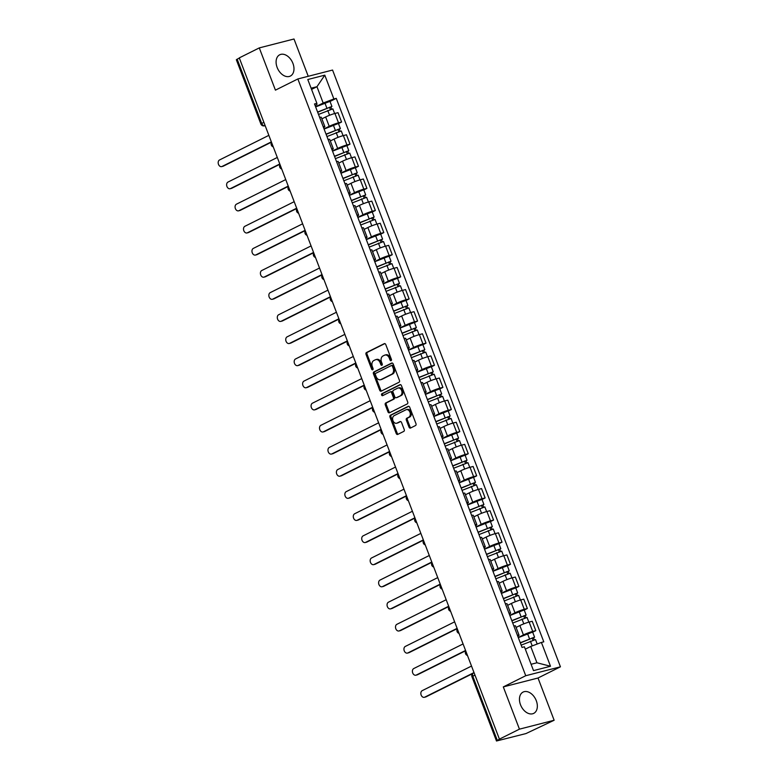 <?xml version="1.0" encoding="UTF-8"?>
<svg xmlns="http://www.w3.org/2000/svg" width="780" height="780" viewBox="0 0 780 780"><rect width="100%" height="100%" fill="white"/><g stroke="black" fill="none" stroke-linecap="round" stroke-linejoin="round"><path stroke-width="1.17" d="M391.092 360.662A1.053 0.76 -104.4 0 0 391.414 359.346L385.769 344.565A1.502 1.092 -104.4 0 0 384.248 343.668L366.473 352.531A1.502 1.092 -104.4 0 0 366.025 354.412L371.67 369.194A1.053 0.76 -104.4 0 0 373.045 368.511L372.323 366.59A4.797 3.49 -104.4 0 1 373.776 360.565L375.258 359.824A4.797 3.49 -104.4 0 1 375.765 359.639A4.797 3.49 -104.4 0 1 380.113 362.7L380.845 364.611A1.053 0.76 -104.4 0 0 382.229 363.928L381.498 362.017A4.797 3.49 -104.4 0 1 382.96 355.982L384.442 355.241A4.797 3.49 -104.4 0 1 384.95 355.056A4.797 3.49 -104.4 0 1 389.298 358.127L390.029 360.038A1.053 0.76 -104.4 0 0 391.092 360.662M536.289 700.703A11.905 8.053 63.5 0 0 523.087 692.075A11.905 8.053 63.5 0 0 520.504 704.75A11.905 8.053 63.5 0 0 533.715 713.378A11.905 8.053 63.5 0 0 536.289 700.703M292.929 63.394A11.905 8.053 63.5 0 0 279.727 54.776A11.905 8.053 63.5 0 0 277.144 67.451A11.905 8.053 63.5 0 0 290.345 76.069A11.905 8.053 63.5 0 0 292.929 63.394M409.012 427.138A1.502 1.092 -104.4 0 0 410.534 428.035L415.516 425.548A1.502 1.092 -104.4 0 0 415.974 423.667L409.705 407.248A1.502 1.092 -104.4 0 0 408.184 406.341L390.409 415.214A1.502 1.092 -104.4 0 0 389.961 417.095L396.23 433.514A1.502 1.092 -104.4 0 0 397.741 434.411L403.767 431.408A1.502 1.092 -104.4 0 0 404.225 429.526L401.544 422.497A1.502 1.092 -104.4 0 0 400.023 421.6L397.04 423.091A4.007 2.925 -104.4 0 1 396.61 423.248A4.007 2.925 -104.4 0 1 392.866 420.391A4.007 2.925 -104.4 0 1 394.192 415.642L405.892 409.812A4.007 2.925 -104.4 0 1 406.322 409.646A4.007 2.925 -104.4 0 1 410.056 412.503A4.007 2.925 -104.4 0 1 408.74 417.251L406.79 418.226A1.502 1.092 -104.4 0 0 406.331 420.108L409.012 427.138L410.026 426.875A1.502 1.092 -104.4 0 0 410.943 427.83M525.74 675.724L503.305 686.907L519.441 729.154L499.424 739.138L239.275 57.886L259.291 47.902L275.428 90.148L297.853 78.956L525.74 675.724L560.44 666.822L332.563 70.054L297.853 78.956M398.99 382.278A1.502 1.092 -104.4 0 0 399.448 380.386L393.178 363.977A1.502 1.092 -104.4 0 0 391.657 363.07L373.893 371.943A1.502 1.092 -104.4 0 0 373.435 373.825L379.704 390.244A1.502 1.092 -104.4 0 0 381.225 391.141L398.99 382.278M401.437 385.613L407.706 402.022A1.502 1.092 -104.4 0 1 407.257 403.913L389.483 412.776A1.502 1.092 -104.4 0 1 387.962 411.879L385.281 404.849A1.502 1.092 -104.4 0 1 385.739 402.968L392.944 399.37A1.502 1.092 -104.4 0 0 393.403 397.488L391.619 392.827A1.502 1.092 -104.4 0 0 390.107 391.93L382.6 395.674A1.053 0.76 -104.4 0 1 381.859 393.724L399.925 384.706A1.502 1.092 -104.4 0 1 401.437 385.613M519.441 729.154L554.141 720.252L525.964 733.57L496.49 741L471.968 676.786L472.797 676.221L497.318 740.434L496.49 741M308.236 76.294L294.002 39L259.291 47.902M554.141 720.252L538.015 678.005L560.44 666.822M499.424 739.138L497.318 740.434M263.874 122.304L260.861 123.962L236.34 59.748L237.169 59.183L261.69 123.396A3.052 2.067 63.5 0 0 264.8 125.707L265.142 125.619M239.353 58.09L237.169 59.183M323.212 126.75A7.02 0.741 -20.9 0 1 324.851 126.623L321.272 117.273A7.02 0.741 159.1 0 0 319.644 117.39M324.041 128.905L329.219 126.321A7.02 0.741 -20.9 0 1 338.5 122.821L334.922 113.47A7.02 0.741 159.1 0 0 325.65 116.971L321.877 118.853M334.922 113.47L338.013 112.671L341.581 122.031L338.462 123.591M324.851 126.623A7.02 0.741 -20.9 0 1 323.544 127.618M338.5 122.821L341.581 122.031M331.656 148.863A7.02 0.741 -20.9 0 1 333.294 148.736L329.716 139.376A7.02 0.741 159.1 0 0 328.087 139.503M346.905 145.704L350.025 144.144L346.456 134.784L343.375 135.583A7.02 0.741 159.1 0 0 334.094 139.084L330.32 140.966M333.294 148.736A7.02 0.741 -20.9 0 1 331.988 149.731M332.485 151.018L337.662 148.434A7.02 0.741 -20.9 0 1 346.944 144.934L350.025 144.144M340.099 170.976A7.02 0.741 -20.9 0 1 341.738 170.849L338.159 161.489A7.02 0.741 159.1 0 0 336.531 161.616M355.348 167.817L358.469 166.257L354.9 156.897L351.819 157.697A7.02 0.741 159.1 0 0 342.537 161.197L338.764 163.078M341.738 170.849A7.02 0.741 -20.9 0 1 340.431 171.844M340.928 173.131L346.106 170.547A7.02 0.741 -20.9 0 1 355.387 167.047L358.469 166.257M348.543 193.089A7.02 0.741 -20.9 0 1 350.181 192.962L346.613 183.602A7.02 0.741 159.1 0 0 344.974 183.729M363.802 189.93L366.922 188.37L363.344 179.01L360.262 179.809A7.02 0.741 159.1 0 0 350.981 183.31L347.207 185.191M350.181 192.962A7.02 0.741 -20.9 0 1 348.884 193.957M349.372 195.244L354.549 192.66A7.02 0.741 -20.9 0 1 363.831 189.16L366.922 188.37M356.986 215.202A7.02 0.741 -20.9 0 1 358.625 215.075L355.056 205.715A7.02 0.741 159.1 0 0 353.418 205.842M372.245 212.043L375.365 210.483L371.787 201.123L368.706 201.922A7.02 0.741 159.1 0 0 359.424 205.423L355.651 207.295M358.625 215.075A7.02 0.741 -20.9 0 1 357.328 216.07M357.815 217.357L362.993 214.773A7.02 0.741 -20.9 0 1 372.274 211.273L375.365 210.483M365.43 237.315A7.02 0.741 -20.9 0 1 367.068 237.188L363.5 227.828A7.02 0.741 159.1 0 0 361.861 227.955M380.689 234.156L383.809 232.596L380.231 223.236L377.149 224.035A7.02 0.741 159.1 0 0 367.868 227.536L364.104 229.408M367.068 237.188A7.02 0.741 -20.9 0 1 365.771 238.183M366.259 239.47L371.436 236.886A7.02 0.741 -20.9 0 1 380.718 233.386L383.809 232.596M373.873 259.428A7.02 0.741 -20.9 0 1 375.511 259.301L371.943 249.941A7.02 0.741 159.1 0 0 370.305 250.068M389.132 256.269L392.252 254.709L388.674 245.349L385.593 246.149A7.02 0.741 159.1 0 0 376.311 249.649L372.548 251.521M375.511 259.301A7.02 0.741 -20.9 0 1 374.215 260.296M374.702 261.583L379.88 258.999A7.02 0.741 -20.9 0 1 389.161 255.499L392.252 254.709M382.317 281.541A7.02 0.741 -20.9 0 1 383.955 281.414L380.386 272.054A7.02 0.741 159.1 0 0 378.748 272.181M397.576 278.382L400.696 276.822L397.118 267.462L394.036 268.261A7.02 0.741 159.1 0 0 384.755 271.762L380.991 273.634M383.955 281.414A7.02 0.741 -20.9 0 1 382.658 282.409M383.146 283.696L388.323 281.112A7.02 0.741 -20.9 0 1 397.605 277.612L400.696 276.822M390.77 303.654A7.02 0.741 -20.9 0 1 392.398 303.527L388.83 294.167A7.02 0.741 159.1 0 0 387.192 294.294M406.019 300.495L409.139 298.935L405.561 289.575L402.48 290.375A7.02 0.741 159.1 0 0 393.198 293.875L389.435 295.747M392.398 303.527A7.02 0.741 -20.9 0 1 391.102 304.522M391.589 305.809L396.767 303.225A7.02 0.741 -20.9 0 1 406.048 299.725L409.139 298.935M399.214 325.767A7.02 0.741 -20.9 0 1 400.842 325.64L397.273 316.28A7.02 0.741 159.1 0 0 395.635 316.407M414.463 322.608L417.583 321.048L414.014 311.688L410.923 312.488A7.02 0.741 159.1 0 0 401.642 315.988L397.878 317.86M400.842 325.64A7.02 0.741 -20.9 0 1 399.545 326.635M400.033 327.922L405.22 325.338A7.02 0.741 -20.9 0 1 414.492 321.838L417.583 321.048M407.657 347.88A7.02 0.741 -20.9 0 1 409.285 347.753L405.717 338.393A7.02 0.741 159.1 0 0 404.079 338.52M422.906 344.721L426.026 343.161L422.458 333.801L419.367 334.601A7.02 0.741 159.1 0 0 410.085 338.101L406.322 339.973M409.285 347.753A7.02 0.741 -20.9 0 1 407.989 348.748M408.476 350.035L413.663 347.451A7.02 0.741 -20.9 0 1 422.935 343.951L426.026 343.161M416.101 369.983A7.02 0.741 -20.9 0 1 417.729 369.866L414.16 360.506A7.02 0.741 159.1 0 0 412.523 360.633M431.35 366.824L434.47 365.274L430.901 355.914L427.81 356.714A7.02 0.741 159.1 0 0 418.529 360.214L414.765 362.086M417.729 369.866A7.02 0.741 -20.9 0 1 416.432 370.861M416.92 372.148L422.107 369.564A7.02 0.741 -20.9 0 1 431.389 366.064L434.47 365.274M424.544 392.096A7.02 0.741 -20.9 0 1 426.173 391.979L422.604 382.619A7.02 0.741 159.1 0 0 420.966 382.746M439.793 388.937L442.913 387.387L439.345 378.027L436.254 378.827A7.02 0.741 159.1 0 0 426.972 382.327L423.209 384.199M426.173 391.979A7.02 0.741 -20.9 0 1 424.876 392.974M425.363 394.261L430.55 391.677A7.02 0.741 -20.9 0 1 439.832 388.177L442.913 387.387M432.988 414.209A7.02 0.741 -20.9 0 1 434.626 414.092L431.048 404.732A7.02 0.741 159.1 0 0 429.409 404.859M448.237 411.05L451.357 409.5L447.788 400.14L444.697 400.94A7.02 0.741 159.1 0 0 435.415 404.44L431.652 406.312M434.626 414.092A7.02 0.741 -20.9 0 1 433.319 415.087M433.816 416.374L438.994 413.79A7.02 0.741 -20.9 0 1 448.276 410.29L451.357 409.5M441.431 436.322A7.02 0.741 -20.9 0 1 443.069 436.205L439.491 426.845A7.02 0.741 159.1 0 0 437.863 426.972M456.68 433.163L459.8 431.613L456.232 422.253L453.141 423.043A7.02 0.741 159.1 0 0 443.859 426.553L440.095 428.425M443.069 436.205A7.02 0.741 -20.9 0 1 441.763 437.2M442.26 438.487L447.437 435.903A7.02 0.741 -20.9 0 1 456.719 432.403L459.8 431.613M449.875 458.435A7.02 0.741 -20.9 0 1 451.513 458.318L447.935 448.958A7.02 0.741 159.1 0 0 446.306 449.085M465.124 455.276L468.244 453.726L464.675 444.366L461.584 445.156A7.02 0.741 159.1 0 0 452.302 448.666L448.539 450.538M451.513 458.318A7.02 0.741 -20.9 0 1 450.206 459.313M450.703 460.6L455.881 458.016A7.02 0.741 -20.9 0 1 465.163 454.516L468.244 453.726M458.318 480.548A7.02 0.741 -20.9 0 1 459.956 480.431L456.378 471.071A7.02 0.741 159.1 0 0 454.75 471.198M473.567 477.389L476.687 475.839L473.119 466.479L470.028 467.269A7.02 0.741 159.1 0 0 460.756 470.779L456.982 472.651M459.956 480.431A7.02 0.741 -20.9 0 1 458.65 481.426M459.147 482.713L464.324 480.129A7.02 0.741 -20.9 0 1 473.606 476.629L476.687 475.839M466.762 502.661A7.02 0.741 -20.9 0 1 468.4 502.544L464.822 493.184A7.02 0.741 159.1 0 0 463.193 493.311M482.011 499.502L485.131 497.952L481.562 488.592L478.471 489.382A7.02 0.741 159.1 0 0 469.199 492.892L465.426 494.764M468.4 502.544A7.02 0.741 -20.9 0 1 467.093 503.539M467.59 504.826L472.768 502.242A7.02 0.741 -20.9 0 1 482.05 498.742L485.131 497.952M475.205 524.774A7.02 0.741 -20.9 0 1 476.843 524.657L473.265 515.297A7.02 0.741 159.1 0 0 471.637 515.424M490.454 521.615L493.574 520.065L490.006 510.705L486.925 511.495A7.02 0.741 159.1 0 0 477.643 515.005L473.869 516.877M476.843 524.657A7.02 0.741 -20.9 0 1 475.537 525.652M476.034 526.939L481.211 524.355A7.02 0.741 -20.9 0 1 490.493 520.855L493.574 520.065M483.649 546.887A7.02 0.741 -20.9 0 1 485.287 546.77L481.709 537.41A7.02 0.741 159.1 0 0 480.08 537.537M498.907 543.728L502.027 542.178L498.449 532.818L495.368 533.608A7.02 0.741 159.1 0 0 486.086 537.118L482.313 538.99M485.287 546.77A7.02 0.741 -20.9 0 1 483.99 547.765M484.477 549.052L489.655 546.468A7.02 0.741 -20.9 0 1 498.937 542.968L502.027 542.178M492.092 569A7.02 0.741 -20.9 0 1 493.73 568.883L490.162 559.523A7.02 0.741 159.1 0 0 488.524 559.65M507.351 565.841L510.471 564.291L506.893 554.931L503.812 555.721A7.02 0.741 159.1 0 0 494.53 559.231L490.756 561.103M493.73 568.883A7.02 0.741 -20.9 0 1 492.433 569.878M492.921 571.165L498.098 568.581A7.02 0.741 -20.9 0 1 507.38 565.081L510.471 564.291M500.536 591.113A7.02 0.741 -20.9 0 1 502.174 590.996L498.605 581.636A7.02 0.741 159.1 0 0 496.967 581.763M515.794 587.954L518.914 586.404L515.336 577.044L512.255 577.834A7.02 0.741 159.1 0 0 502.973 581.344L499.2 583.216M502.174 590.996A7.02 0.741 -20.9 0 1 500.877 591.991M501.365 593.278L506.542 590.694A7.02 0.741 -20.9 0 1 515.824 587.194L518.914 586.404M508.979 613.226A7.02 0.741 -20.9 0 1 510.617 613.109L507.049 603.749A7.02 0.741 159.1 0 0 505.411 603.876M524.238 610.067L527.358 608.517L523.78 599.157L520.699 599.947A7.02 0.741 159.1 0 0 511.417 603.457L507.653 605.329M510.617 613.109A7.02 0.741 -20.9 0 1 509.32 614.104M509.808 615.391L514.985 612.807A7.02 0.741 -20.9 0 1 524.267 609.307L527.358 608.517M517.423 635.339A7.02 0.741 -20.9 0 1 519.061 635.222L515.492 625.862A7.02 0.741 159.1 0 0 513.854 625.989M532.682 632.18L535.801 630.63L532.223 621.27L529.142 622.06A7.02 0.741 159.1 0 0 519.86 625.57L516.097 627.442M519.061 635.222A7.02 0.741 -20.9 0 1 517.764 636.217M518.251 637.504L523.429 634.92A7.02 0.741 -20.9 0 1 532.711 631.42L535.801 630.63M531.082 664.277L536.942 662.776L530.722 646.474L541.408 642.437L550.505 666.256L533.51 670.615L524.413 646.795L522.034 647.41L314.506 103.945L316.885 103.331L316.914 104.617L315.11 105.514M315.598 106.792L323.183 103.009L316.963 86.707L311.103 88.208M311.561 89.398L316.963 86.707L324.792 75.163L333.879 98.972L323.183 103.009M316.885 103.331L307.788 79.521L324.792 75.163M541.408 642.437L543.787 641.833L336.258 98.358L333.879 98.972M503.305 686.907L538.015 678.005M530.722 646.474L525.32 649.165M330.018 101.478L336.258 98.358M536.942 662.776L550.505 666.256M391.414 360.302A1.053 0.76 -104.4 0 1 391.043 359.775L390.312 357.864A4.797 3.49 -104.4 0 0 385.964 354.793L384.95 355.056M375.765 359.639L376.779 359.375A4.797 3.49 -104.4 0 1 381.127 362.447L381.859 364.357A1.053 0.76 -104.4 0 0 382.239 364.884M384.842 343.61L367.487 352.267A1.502 1.092 -104.4 0 0 367.029 354.149L372.674 368.94A1.053 0.76 -104.4 0 0 373.055 369.466M392.252 363.022L374.897 371.68A1.502 1.092 -104.4 0 0 374.449 373.561L380.718 389.981A1.502 1.092 -104.4 0 0 381.635 390.936M392.379 366.19A1.053 0.76 -104.4 0 0 391.316 365.566L375.716 373.347A1.053 0.76 -104.4 0 0 375.404 374.663L376.174 376.681A4.797 3.49 -104.4 0 0 380.523 379.743A4.797 3.49 -104.4 0 0 381.03 379.558L391.697 374.234A4.797 3.49 -104.4 0 0 393.149 368.209L392.379 366.19L393.393 365.937A1.053 0.76 -104.4 0 0 392.33 365.303L391.55 365.508M380.523 379.743L381.537 379.49A4.797 3.49 -104.4 0 0 382.044 379.294L381.03 379.558M393.393 365.937L394.163 367.945A4.797 3.49 -104.4 0 1 392.701 373.981L382.044 379.294M390.429 391.843L391.111 391.667A1.502 1.092 -104.4 0 1 392.632 392.564L394.417 397.225A1.502 1.092 -104.4 0 1 393.959 399.106L386.753 402.704A1.502 1.092 -104.4 0 0 386.295 404.586L388.976 411.616A1.502 1.092 -104.4 0 0 389.902 412.571M400.52 384.657L382.863 393.461A1.053 0.76 -104.4 0 0 383.107 395.421M400.423 395.635A4.007 2.925 -104.4 0 0 401.749 390.897A4.007 2.925 -104.4 0 0 398.005 388.04A4.007 2.925 -104.4 0 0 397.585 388.196L393.461 390.253A1.502 1.092 -104.4 0 0 393.003 392.135L394.787 396.796A1.502 1.092 -104.4 0 0 396.298 397.693L401.437 395.382A4.007 2.925 -104.4 0 0 402.753 390.634A4.007 2.925 -104.4 0 0 399.019 387.777L398.005 388.04M396.991 397.517A1.502 1.092 -104.4 0 0 397.312 397.439L396.298 397.693M401.437 395.382L397.312 397.439M406.322 409.646L407.326 409.393A4.007 2.925 -104.4 0 1 411.07 412.25A4.007 2.925 -104.4 0 1 409.744 416.988L407.794 417.963A1.502 1.092 -104.4 0 0 407.345 419.845L410.026 426.875M396.61 423.248L397.625 422.984A4.007 2.925 -104.4 0 0 398.044 422.828L397.04 423.091M400.618 421.541L398.044 422.828M408.779 406.292L391.423 414.95A1.502 1.092 -104.4 0 0 390.965 416.832L397.235 433.251A1.502 1.092 -104.4 0 0 398.161 434.206M318.513 114.436L332.846 108.868L334.63 113.548M317.674 112.242L330.077 107.172L329.579 107.513L330.31 109.434M268.856 135.349L219.56 159.949A3.51 2.554 -104.4 0 0 218.4 164.102A3.51 2.554 -104.4 0 0 221.676 166.608A3.51 2.554 -104.4 0 0 222.047 166.462L271.352 141.872M317.596 112.028L331.929 106.46L330.895 107.172L331.598 109.034M315.647 106.928L329.979 101.361L331.929 106.46M271.45 142.145L223.363 166.13A3.51 2.554 75.6 0 1 222.992 166.267L221.676 166.608M329.472 107.25L330.895 107.172M326.956 136.549L341.289 130.982L343.073 135.661M326.118 134.355L338.52 129.285L338.023 129.626L338.754 131.547M277.3 157.463L228.004 182.062A3.51 2.554 -104.4 0 0 226.843 186.215A3.51 2.554 -104.4 0 0 230.12 188.721A3.51 2.554 -104.4 0 0 230.49 188.575L279.796 163.985M326.04 134.141L340.373 128.573L339.339 129.285L340.041 131.147M324.09 129.041L338.423 123.474L340.373 128.573M279.893 164.258L231.806 188.243A3.51 2.554 75.6 0 1 231.436 188.38L230.12 188.721M337.915 129.363L339.339 129.285M335.4 158.662L349.732 153.095L351.517 157.774M334.561 156.468L346.964 151.398L346.466 151.739L347.197 153.66M285.743 179.576L236.447 204.175A3.51 2.554 -104.4 0 0 235.287 208.328A3.51 2.554 -104.4 0 0 238.563 210.834A3.51 2.554 -104.4 0 0 238.934 210.688L288.239 186.098M334.483 156.253L348.816 150.686L347.782 151.398L348.485 153.26M332.534 151.154L346.866 145.587L348.816 150.686M288.337 186.371L240.25 210.356A3.51 2.554 75.6 0 1 239.879 210.493L238.563 210.834M346.359 151.476L347.782 151.398M343.844 180.775L358.176 175.207L359.96 179.887M343.005 178.581L355.407 173.511L354.91 173.852L355.641 175.773M294.187 201.689L244.891 226.288A3.51 2.554 -104.4 0 0 243.73 230.441A3.51 2.554 -104.4 0 0 247.006 232.947A3.51 2.554 -104.4 0 0 247.377 232.801L296.683 208.211M342.927 178.367L357.26 172.799L356.226 173.511L356.928 175.373M340.977 173.267L355.31 167.7L357.26 172.799M296.78 208.484L248.693 232.469A3.51 2.554 75.6 0 1 248.323 232.606L247.006 232.947M354.802 173.589L356.226 173.511M352.287 202.888L366.619 197.32L368.404 202M351.448 200.694L363.851 195.624L363.353 195.965L364.084 197.886M302.64 223.801L253.334 248.401A3.51 2.554 -104.4 0 0 252.174 252.554A3.51 2.554 -104.4 0 0 255.45 255.06A3.51 2.554 -104.4 0 0 255.83 254.914L305.126 230.324M351.37 200.48L365.703 194.912L364.669 195.624L365.381 197.486M349.421 195.38L363.753 189.813L365.703 194.912M305.224 230.597L257.137 254.582A3.51 2.554 75.6 0 1 256.766 254.719L255.45 255.06M363.256 195.702L364.669 195.624M360.731 225.001L375.063 219.434L376.847 224.114M359.892 222.807L372.294 217.737L371.797 218.078L372.528 219.999M311.084 245.915L261.778 270.514A3.51 2.554 -104.4 0 0 260.618 274.667A3.51 2.554 -104.4 0 0 263.894 277.173A3.51 2.554 -104.4 0 0 264.274 277.027L313.57 252.437M359.814 222.593L374.147 217.025L373.113 217.737L373.825 219.599M357.864 217.493L372.197 211.926L374.147 217.025M313.667 252.71L265.59 276.695A3.51 2.554 75.6 0 1 265.21 276.832L263.894 277.173M371.699 217.815L373.113 217.737M369.174 247.114L383.506 241.547L385.291 246.226M368.335 244.92L380.738 239.85L380.24 240.191L380.971 242.112M319.527 268.027L270.221 292.627A3.51 2.554 -104.4 0 0 269.071 296.78A3.51 2.554 -104.4 0 0 272.337 299.286A3.51 2.554 -104.4 0 0 272.717 299.14L322.013 274.55M368.257 244.705L382.59 239.138L381.556 239.85L382.268 241.712M366.308 239.606L380.64 234.039L382.59 239.138M322.12 274.823L274.034 298.808A3.51 2.554 75.6 0 1 273.653 298.945L272.337 299.286M380.143 239.928L381.556 239.85M377.627 269.227L391.95 263.66L393.734 268.34M376.789 267.033L389.181 261.963L388.684 262.304L389.415 264.225M327.971 290.14L278.665 314.74A3.51 2.554 -104.4 0 0 277.514 318.893A3.51 2.554 -104.4 0 0 280.781 321.399A3.51 2.554 -104.4 0 0 281.161 321.253L330.457 296.663M376.701 266.819L391.034 261.251L390 261.963L390.712 263.825M374.751 261.719L389.084 256.152L391.034 261.251M330.564 296.936L282.477 320.921A3.51 2.554 75.6 0 1 282.097 321.058L280.781 321.399M388.586 262.041L390 261.963M386.071 291.34L400.403 285.773L402.188 290.452M385.232 289.146L397.625 284.076L397.127 284.417L397.858 286.338M336.414 312.253L287.108 336.853A3.51 2.554 -104.4 0 0 285.958 341.006A3.51 2.554 -104.4 0 0 289.234 343.512A3.51 2.554 -104.4 0 0 289.604 343.366L338.9 318.776M385.144 288.931L399.477 283.364L398.444 284.076L399.155 285.938M383.194 283.832L397.527 278.265L399.477 283.364M339.007 319.049L290.921 343.034A3.51 2.554 75.6 0 1 290.54 343.171L289.234 343.512M397.03 284.154L398.444 284.076M394.514 313.453L408.847 307.885L410.631 312.565M393.676 311.259L406.068 306.189L405.571 306.53L406.302 308.451M344.857 334.366L295.552 358.966A3.51 2.554 -104.4 0 0 294.401 363.119A3.51 2.554 -104.4 0 0 297.677 365.625A3.51 2.554 -104.4 0 0 298.048 365.479L347.344 340.889M393.588 311.044L407.921 305.477L406.887 306.189L407.599 308.051M391.638 305.945L405.97 300.378L407.921 305.477M347.451 341.162L299.364 365.147A3.51 2.554 75.6 0 1 298.984 365.284L297.677 365.625M405.473 306.267L406.887 306.189M402.958 335.566L417.29 329.998L419.075 334.678M402.119 333.372L414.511 328.302L414.014 328.643L414.755 330.564M353.301 356.479L304.005 381.079A3.51 2.554 -104.4 0 0 302.845 385.232A3.51 2.554 -104.4 0 0 306.121 387.738A3.51 2.554 -104.4 0 0 306.491 387.592L355.787 363.002M402.031 333.157L416.364 327.59L415.331 328.302L416.042 330.164M400.081 328.058L414.414 322.491L416.364 327.59M355.894 363.275L307.808 387.26A3.51 2.554 75.6 0 1 307.437 387.397L306.121 387.738M413.917 328.38L415.331 328.302M411.401 357.679L425.734 352.111L427.518 356.791M410.563 355.485L422.955 350.415L422.458 350.756L423.199 352.677M361.744 378.593L312.448 403.192A3.51 2.554 -104.4 0 0 311.288 407.345A3.51 2.554 -104.4 0 0 314.564 409.851A3.51 2.554 -104.4 0 0 314.935 409.705L364.231 385.115M410.475 355.27L424.808 349.703L423.774 350.415L424.486 352.277M408.535 350.171L422.857 344.604L424.808 349.703M364.338 385.378L316.251 409.373A3.51 2.554 75.6 0 1 315.88 409.51L314.564 409.851M422.36 350.493L423.774 350.415M419.845 379.792L434.177 374.224L435.962 378.904M419.006 377.598L431.398 372.528L430.901 372.869L431.642 374.79M370.188 400.706L320.892 425.305A3.51 2.554 -104.4 0 0 319.732 429.458A3.51 2.554 -104.4 0 0 323.008 431.964A3.51 2.554 -104.4 0 0 323.378 431.818L372.674 407.228M418.918 377.383L433.251 371.816L432.218 372.528L432.929 374.39M416.978 372.284L431.311 366.717L433.251 371.816M372.781 407.491L324.694 431.486A3.51 2.554 75.6 0 1 324.324 431.623L323.008 431.964M430.804 372.606L432.218 372.528M428.288 401.905L442.621 396.337L444.405 401.017M427.45 399.711L439.842 394.641L439.345 394.982L440.086 396.903M378.631 422.819L329.335 447.418A3.51 2.554 -104.4 0 0 328.175 451.571A3.51 2.554 -104.4 0 0 331.451 454.077A3.51 2.554 -104.4 0 0 331.822 453.931L381.118 429.341M427.372 399.497L441.694 393.929L440.661 394.641L441.373 396.503M425.422 394.397L439.754 388.83L441.694 393.929M381.225 429.604L333.138 453.599A3.51 2.554 75.6 0 1 332.767 453.736L331.451 454.077M439.247 394.719L440.661 394.641M436.732 424.018L451.064 418.45L452.848 423.13M435.893 421.824L448.285 416.754L447.798 417.095L448.529 419.016M387.075 444.931L337.779 469.531A3.51 2.554 -104.4 0 0 336.619 473.684A3.51 2.554 -104.4 0 0 339.895 476.19A3.51 2.554 -104.4 0 0 340.265 476.044L389.571 451.454M435.815 421.61L450.148 416.042L449.104 416.754L449.816 418.616M433.865 416.51L448.198 410.943L450.148 416.042M389.668 451.717L341.581 475.712A3.51 2.554 75.6 0 1 341.211 475.849L339.895 476.19M447.691 416.832L449.104 416.754M445.175 446.131L459.508 440.563L461.292 445.234M444.337 443.937L456.739 438.867L456.241 439.208L456.973 441.129M395.519 467.044L346.223 491.644A3.51 2.554 -104.4 0 0 345.062 495.797A3.51 2.554 -104.4 0 0 348.338 498.303A3.51 2.554 -104.4 0 0 348.709 498.157L398.014 473.567M444.259 443.723L458.591 438.155L457.558 438.867L458.26 440.729M442.309 438.623L456.641 433.056L458.591 438.155M398.112 473.831L350.025 497.825A3.51 2.554 75.6 0 1 349.654 497.962L348.338 498.303M456.134 438.945L457.558 438.867M453.619 468.244L467.951 462.677L469.735 467.347M452.78 466.05L465.182 460.98L464.685 461.321L465.416 463.242M403.962 489.157L354.666 513.757A3.51 2.554 -104.4 0 0 353.506 517.91A3.51 2.554 -104.4 0 0 356.782 520.416A3.51 2.554 -104.4 0 0 357.152 520.27L406.458 495.68M452.702 465.835L467.035 460.268L466.001 460.98L466.703 462.842M450.752 460.736L465.085 455.169L467.035 460.268M406.555 495.944L358.469 519.938A3.51 2.554 75.6 0 1 358.098 520.075L356.782 520.416M464.578 461.048L466.001 460.98M462.062 490.357L476.395 484.79L478.179 489.46M461.224 488.163L473.626 483.093L473.128 483.434L473.86 485.355M412.406 511.27L363.11 535.87A3.51 2.554 -104.4 0 0 361.949 540.023A3.51 2.554 -104.4 0 0 365.225 542.529A3.51 2.554 -104.4 0 0 365.596 542.383L414.901 517.793M461.146 487.948L475.478 482.381L474.445 483.093L475.147 484.955M459.196 482.849L473.528 477.282L475.478 482.381M414.999 518.057L366.912 542.051A3.51 2.554 75.6 0 1 366.541 542.188L365.225 542.529M473.021 483.161L474.445 483.093M470.506 512.47L484.838 506.902L486.623 511.573M469.667 510.276L482.069 505.206L481.572 505.547L482.303 507.468M420.849 533.383L371.553 557.973A3.51 2.554 -104.4 0 0 370.393 562.136A3.51 2.554 -104.4 0 0 373.669 564.642A3.51 2.554 -104.4 0 0 374.039 564.496L423.345 539.906M469.589 510.061L483.922 504.494L482.888 505.206L483.59 507.068M467.639 504.962L481.972 499.395L483.922 504.494M423.442 540.169L375.356 564.164A3.51 2.554 75.6 0 1 374.985 564.301L373.669 564.642M481.465 505.274L482.888 505.206M478.949 534.583L493.282 529.015L495.066 533.686M478.111 532.389L490.513 527.319L490.015 527.66L490.747 529.581M429.293 555.496L379.997 580.086A3.51 2.554 -104.4 0 0 378.836 584.249A3.51 2.554 -104.4 0 0 382.112 586.755A3.51 2.554 -104.4 0 0 382.483 586.609L431.788 562.019M478.033 532.175L492.365 526.607L491.332 527.319L492.034 529.172M476.083 527.075L490.415 521.508L492.365 526.607M431.886 562.283L383.799 586.277A3.51 2.554 75.6 0 1 383.428 586.414L382.112 586.755M489.908 527.387L491.332 527.319M487.393 556.696L501.725 551.129L503.509 555.799M486.554 554.502L498.956 549.432L498.459 549.773L499.19 551.694M437.746 577.609L388.44 602.199A3.51 2.554 -104.4 0 0 387.28 606.362A3.51 2.554 -104.4 0 0 390.556 608.868A3.51 2.554 -104.4 0 0 390.936 608.722L440.232 584.132M486.476 554.288L500.809 548.72L499.775 549.432L500.487 551.284M484.526 549.188L498.859 543.621L500.809 548.72M440.329 584.395L392.243 608.39A3.51 2.554 75.6 0 1 391.872 608.527L390.556 608.868M498.361 549.5L499.775 549.432M495.836 578.809L510.169 573.242L511.953 577.912M494.998 576.615L507.4 571.545L506.902 571.886L507.634 573.807M446.189 599.722L396.883 624.312A3.51 2.554 -104.4 0 0 395.723 628.475A3.51 2.554 -104.4 0 0 398.999 630.981A3.51 2.554 -104.4 0 0 399.38 630.835L448.675 606.245M494.92 576.4L509.252 570.833L508.219 571.545L508.93 573.398M492.97 571.301L507.302 565.734L509.252 570.833M448.773 606.508L400.686 630.503A3.51 2.554 75.6 0 1 400.315 630.64L398.999 630.981M506.805 571.613L508.219 571.545M504.28 600.922L518.612 595.355L520.396 600.025M503.441 598.728L515.843 593.658L515.346 593.999L516.077 595.92M454.633 621.835L405.327 646.425A3.51 2.554 -104.4 0 0 404.167 650.588A3.51 2.554 -104.4 0 0 407.443 653.094A3.51 2.554 -104.4 0 0 407.823 652.948L457.119 628.358M503.363 598.514L517.696 592.946L516.662 593.658L517.374 595.51M501.413 593.414L515.746 587.847L517.696 592.946M457.216 628.621L409.139 652.616A3.51 2.554 75.6 0 1 408.759 652.753L407.443 653.094M515.249 593.726L516.662 593.658M512.723 623.035L527.056 617.467L528.84 622.138M511.885 620.841L524.287 615.771L523.789 616.112L524.521 618.033M463.076 643.948L413.77 668.538A3.51 2.554 -104.4 0 0 412.62 672.701A3.51 2.554 -104.4 0 0 415.886 675.197A3.51 2.554 -104.4 0 0 416.267 675.061L465.562 650.471M511.807 620.626L526.139 615.059L525.106 615.771L525.817 617.624M509.857 615.527L524.189 609.96L526.139 615.059M465.67 650.734L417.583 674.729A3.51 2.554 75.6 0 1 417.202 674.866L415.886 675.197M523.692 615.839L525.106 615.771M521.176 645.148L535.509 639.581L537.206 644.026M520.338 642.954L532.73 637.884L532.233 638.225L532.964 640.146M471.52 666.062L422.214 690.651A3.51 2.554 -104.4 0 0 421.063 694.814A3.51 2.554 -104.4 0 0 424.34 697.31A3.51 2.554 -104.4 0 0 424.71 697.174L474.006 672.584M520.25 642.74L534.583 637.172L533.549 637.884L534.261 639.736M518.3 637.64L532.633 632.073L534.583 637.172M472.602 673.608L426.026 696.842A3.51 2.554 75.6 0 1 425.646 696.979L424.34 697.31M532.135 637.952L533.549 637.884M265.112 125.551L264.8 125.707A3.052 2.223 -104.4 0 1 264.478 125.834L265.161 125.658M524.267 609.307L520.699 599.947M515.824 587.194L512.255 577.834M507.38 565.081L503.812 555.721M498.937 542.968L495.368 533.608M490.493 520.855L486.925 511.495M482.05 498.742L478.471 489.382M473.606 476.629L470.028 467.269M465.163 454.516L461.584 445.156M456.719 432.403L453.141 423.043M448.276 410.29L444.697 400.94M439.832 388.177L436.254 378.827M431.389 366.064L427.81 356.714M422.935 343.951L419.367 334.601M414.492 321.838L410.923 312.488M406.048 299.725L402.48 290.375M397.605 277.612L394.036 268.261M389.161 255.499L385.593 246.149M380.718 233.386L377.149 224.035M372.274 211.273L368.706 201.922M363.831 189.16L360.262 179.809M355.387 167.047L351.819 157.697M346.944 144.934L343.375 135.583M532.711 631.42L529.142 622.06M523.429 634.92L519.86 625.57M514.985 612.807L511.417 603.457M506.542 590.694L502.973 581.344M498.098 568.581L494.53 559.231M489.655 546.468L486.086 537.118M481.211 524.355L477.643 515.005M472.768 502.242L469.199 492.892M464.324 480.129L460.756 470.779M455.881 458.016L452.302 448.666M447.437 435.903L443.859 426.553M438.994 413.79L435.415 404.44M430.55 391.677L426.972 382.327M422.107 369.564L418.529 360.214M413.663 347.451L410.085 338.101M405.22 325.338L401.642 315.988M396.767 303.225L393.198 293.875M388.323 281.112L384.755 271.762M379.88 258.999L376.311 249.649M371.436 236.886L367.868 227.536M362.993 214.773L359.424 205.423M354.549 192.66L350.981 183.31M346.106 170.547L342.537 161.197M337.662 148.434L334.094 139.084M329.219 126.321L325.65 116.971M271.879 143.267A3.052 2.067 63.5 0 0 272.795 145.645M280.322 165.38A3.052 2.067 63.5 0 0 281.239 167.758M288.766 187.493A3.052 2.067 63.5 0 0 289.682 189.871M297.209 209.605A3.052 2.067 63.5 0 0 298.126 211.984M305.653 231.718A3.052 2.067 63.5 0 0 306.569 234.097M314.096 253.831A3.052 2.067 63.5 0 0 315.013 256.21M322.54 275.944A3.052 2.067 63.5 0 0 323.456 278.323M330.993 298.058A3.052 2.067 63.5 0 0 331.9 300.436M339.436 320.171A3.052 2.067 63.5 0 0 340.343 322.549M347.88 342.284A3.052 2.067 63.5 0 0 348.787 344.662M356.323 364.397A3.052 2.067 63.5 0 0 357.23 366.776M364.767 386.51A3.052 2.067 63.5 0 0 365.674 388.889M373.21 408.623A3.052 2.067 63.5 0 0 374.117 411.002M381.654 430.735A3.052 2.067 63.5 0 0 382.561 433.115M390.098 452.848A3.052 2.067 63.5 0 0 391.004 455.227M398.541 474.962A3.052 2.067 63.5 0 0 399.448 477.34M406.985 497.075A3.052 2.067 63.5 0 0 407.901 499.453M415.428 519.188A3.052 2.067 63.5 0 0 416.344 521.567M423.872 541.3A3.052 2.067 63.5 0 0 424.788 543.679M432.315 563.413A3.052 2.067 63.5 0 0 433.231 565.792M440.758 585.526A3.052 2.067 63.5 0 0 441.675 587.905M449.202 607.639A3.052 2.067 63.5 0 0 450.119 610.018M457.645 629.752A3.052 2.067 63.5 0 0 458.562 632.131M466.099 651.856A3.052 2.067 63.5 0 0 467.005 654.245M474.981 675.129L472.797 676.221A3.052 2.067 63.5 0 1 473.46 672.965A3.052 3.052 0 0 0 471.968 676.786M473.733 672.867A3.052 2.067 63.5 0 0 473.46 672.965L474.045 672.672M390.312 357.864L389.298 358.127M381.859 364.357L380.845 364.611M381.127 362.447L380.113 362.7M372.674 368.94L371.67 369.194M367.029 354.149L366.025 354.412M367.487 352.267L366.473 352.531M391.043 359.775L390.029 360.038M380.718 389.981L379.704 390.244M374.449 373.561L373.435 373.825M374.897 371.68L373.893 371.943M392.701 373.981L391.697 374.234M394.163 367.945L393.149 368.209M388.976 411.616L387.962 411.879M386.295 404.586L385.281 404.849M386.753 402.704L385.739 402.968M393.959 399.106L392.944 399.37M394.417 397.225L393.403 397.488M392.632 392.564L391.619 392.827M382.863 393.461L381.859 393.724M407.345 419.845L406.331 420.108M407.794 417.963L406.79 418.226M409.744 416.988L408.74 417.251M397.235 433.251L396.23 433.514M390.965 416.832L389.961 417.095M391.423 414.95L390.409 415.214M327.736 110.428L329.579 115.255M324.87 102.911L326.82 108.02M223.363 166.13L222.047 166.462M336.18 132.541L338.023 137.368M333.314 125.024L335.264 130.133M231.806 188.243L230.49 188.575M344.623 154.655L346.466 159.481M341.757 147.137L343.707 152.246M240.25 210.356L238.934 210.688M353.067 176.768L354.91 181.594M350.2 169.25L352.151 174.359M248.693 232.469L247.377 232.801M361.51 198.88L363.363 203.707M358.644 191.363L360.594 196.472M257.137 254.582L255.83 254.914M369.954 220.993L371.806 225.82M367.087 213.476L369.037 218.585M265.59 276.695L264.274 277.027M378.407 243.107L380.25 247.933M375.531 235.589L377.481 240.698M274.034 298.808L272.717 299.14M386.851 265.219L388.694 270.046M383.974 257.702L385.924 262.811M282.477 320.921L281.161 321.253M395.294 287.332L397.137 292.159M392.418 279.815L394.368 284.924M290.921 343.034L289.604 343.366M403.738 309.445L405.581 314.272M400.861 301.928L402.811 307.037M299.364 365.147L298.048 365.479M412.181 331.558L414.024 336.385M409.315 324.041L411.255 329.14M307.808 387.26L306.491 387.592M420.625 353.671L422.468 358.498M417.758 346.154L419.698 351.253M316.251 409.373L314.935 409.705M429.068 375.784L430.911 380.611M426.202 368.267L428.152 373.366M324.694 431.486L323.378 431.818M437.512 397.898L439.354 402.724M434.645 390.38L436.595 395.479M333.138 453.599L331.822 453.931M445.955 420.01L447.798 424.837M443.089 412.493L445.039 417.593M341.581 475.712L340.265 476.044M454.399 442.123L456.241 446.95M451.532 434.606L453.482 439.706M350.025 497.825L348.709 498.157M462.842 464.236L464.685 469.063M459.976 456.719L461.926 461.819M358.469 519.938L357.152 520.27M471.286 486.349L473.128 491.176M468.419 478.832L470.369 483.931M366.912 542.051L365.596 542.383M479.729 508.462L481.572 513.289M476.863 500.945L478.813 506.044M375.356 564.164L374.039 564.496M488.173 530.575L490.015 535.402M485.306 523.058L487.256 528.158M383.799 586.277L382.483 586.609M496.616 552.688L498.469 557.515M493.75 545.171L495.7 550.27M392.243 608.39L390.936 608.722M505.06 574.801L506.912 579.628M502.193 567.284L504.143 572.383M400.686 630.503L399.38 630.835M513.513 596.914L515.356 601.741M510.637 589.397L512.587 594.496M409.139 652.616L407.823 652.948M521.957 619.027L523.799 623.854M519.08 611.51L521.03 616.609M417.583 674.729L416.267 675.061M530.4 641.14L532.223 645.908M527.524 633.623L529.474 638.722M426.026 696.842L424.71 697.174M271.557 142.418A3.052 3.052 0 0 0 273.273 146.903M280 164.531A3.052 3.052 0 0 0 281.716 169.016M288.444 186.644A3.052 3.052 0 0 0 290.16 191.129M296.887 208.757A3.052 3.052 0 0 0 298.603 213.242M305.331 230.87A3.052 3.052 0 0 0 307.047 235.355M313.774 252.983A3.052 3.052 0 0 0 315.49 257.468M322.218 275.087A3.052 3.052 0 0 0 323.934 279.581M330.661 297.2A3.052 3.052 0 0 0 332.377 301.694M339.105 319.312A3.052 3.052 0 0 0 340.821 323.807M347.548 341.425A3.052 3.052 0 0 0 349.264 345.92M355.992 363.538A3.052 3.052 0 0 0 357.708 368.033M364.435 385.651A3.052 3.052 0 0 0 366.151 390.146M372.889 407.764A3.052 3.052 0 0 0 374.595 412.259M381.332 429.877A3.052 3.052 0 0 0 383.038 434.372M389.776 451.99A3.052 3.052 0 0 0 391.482 456.485M398.219 474.103A3.052 3.052 0 0 0 399.925 478.598M406.663 496.216A3.052 3.052 0 0 0 408.379 500.711M415.106 518.329A3.052 3.052 0 0 0 416.822 522.824M423.55 540.442A3.052 3.052 0 0 0 425.266 544.937M431.993 562.556A3.052 3.052 0 0 0 433.709 567.05M440.437 584.668A3.052 3.052 0 0 0 442.153 589.163M448.88 606.782A3.052 3.052 0 0 0 450.596 611.276M457.324 628.894A3.052 3.052 0 0 0 459.04 633.389M465.767 651.008A3.052 3.052 0 0 0 467.483 655.502M260.861 123.962A3.052 3.052 0 0 0 264.478 125.834M392.438 365.264L391.433 365.518M391.277 391.609L390.263 391.872M397.156 397.498L396.142 397.751"/></g></svg>
